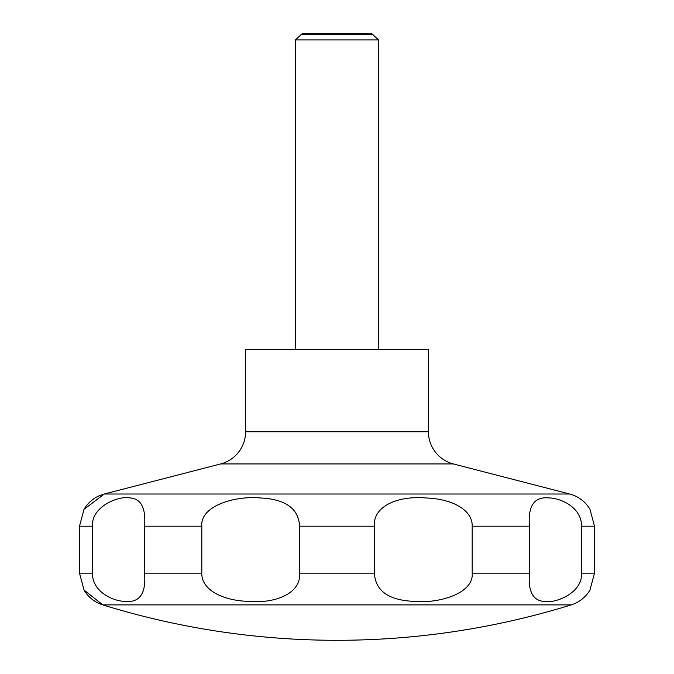 <?xml version="1.0" encoding="UTF-8"?>
<svg xmlns="http://www.w3.org/2000/svg" width="674" height="674" viewBox="0 0 674 674"><rect width="100%" height="100%" fill="white"/><g stroke="black" fill="none" stroke-linecap="round" stroke-linejoin="round"><path stroke-width="1.01" d="M84.014 590.036L102.819 604.898A792.321 792.321 0 0 0 571.181 604.898A33.237 33.237 0 0 0 589.885 590.213A33.237 33.237 0 0 0 589.986 590.028L594.493 573.144L594.493 526.192L589.986 509.308A33.237 33.237 0 0 0 589.876 509.114A33.237 33.237 0 0 0 569.682 494.008L453.324 463.931L220.676 463.931L104.318 494.008A33.237 33.237 0 0 0 84.014 509.308L79.507 526.192L79.507 573.144L84.014 590.028A33.237 33.237 0 0 0 102.819 604.898L571.181 604.898M220.676 463.931A33.237 33.237 0 0 0 245.597 431.748L245.597 349.461L428.403 349.461L428.403 431.748A33.237 33.237 0 0 0 453.324 463.931M378.552 349.461L378.552 39.934L371.804 33.7L302.196 33.7L295.448 39.934L295.448 349.461M373.017 34.408L300.983 34.408M581.502 526.192L581.502 573.144C582.85 592.278 556.336 603.702 544.12 601.444C532.873 600.66 527.986 591.224 529.469 573.144L529.469 526.192C527.767 506.064 534.145 496.637 548.611 497.892C562.529 498.221 581.915 508.567 581.502 526.192L594.493 526.192M472.188 526.192L472.188 573.144C474.058 592.96 439.937 603.904 413.221 601.343C388.342 600.071 375.393 590.677 374.39 573.144L374.39 526.192C372.722 506.376 397.845 495.432 426.221 497.993C450.611 498.785 472.634 509.14 472.188 526.192L529.469 526.192M299.61 526.192L299.61 573.144C301.278 592.96 276.155 603.904 247.779 601.343C223.389 600.551 201.366 590.197 201.812 573.144L201.812 526.192C199.942 506.376 234.063 495.432 260.779 497.993C285.658 499.266 298.607 508.659 299.61 526.192L374.39 526.192M144.531 526.192L144.531 573.144C146.233 593.272 139.855 602.699 125.389 601.444C111.471 601.115 92.085 590.769 92.498 573.144L92.498 526.192C91.15 507.059 117.664 495.634 129.88 497.892C141.127 498.676 146.014 508.112 144.531 526.192L201.812 526.192M378.552 39.934L295.448 39.934M428.403 431.748L245.597 431.748M594.493 573.144L581.502 573.144M529.469 573.144L472.188 573.144M374.39 573.144L299.61 573.144M201.812 573.144L144.531 573.144M92.498 573.144L79.507 573.144M92.498 526.192L79.507 526.192M569.682 494.008L104.318 494.008L84.014 509.308"/></g></svg>
